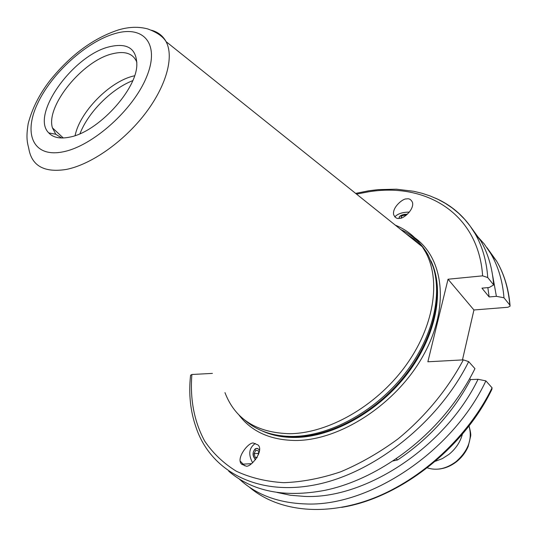 <?xml version="1.0" encoding="UTF-8"?>
<svg xmlns="http://www.w3.org/2000/svg" width="537" height="537" viewBox="0 0 537 537"><rect width="100%" height="100%" fill="white"/><g stroke="black" fill="none" stroke-linecap="round" stroke-linejoin="round"><path stroke-width="0.81" d="M212.437 373.39L191.89 374.497C189.897 399.394 194.179 421.632 204.751 441.199C212.967 453.255 223.479 463.256 236.293 471.204C250.323 477.755 266.097 481.582 283.61 482.676C301.881 482.065 320.884 478.454 340.612 471.828C360.394 463.498 379.578 452.49 398.145 438.81C425.089 416.665 447.663 389.285 463.35 359.871L427.861 361.784L448.039 279.227L473.936 309.977L507.935 307.258L510.103 306.157L509.821 305.063L503.981 297.78L496.396 296.33L489.147 296.954L481.957 288.147L489.247 287.483L493.664 284.925L487.75 277.548L482.622 275.85C478.548 213.672 426.143 182.177 368.288 191.863L356.528 194.105M493.664 284.925C492.395 268.171 488.093 253.471 480.756 240.824L470.889 227.091M489.147 296.954L487.844 287.61M277.045 492.442L290.389 495.255L304.627 496.41C365.569 499.336 445.307 446.959 478.051 379.276L485.884 380.881L492.073 387.801L491.872 389.379M239.146 478.91C255.766 494.496 277.696 502.833 304.929 503.914C368.677 507.331 452.476 451.966 485.884 380.881M503.981 297.78C502.619 281.106 498.255 266.453 490.892 253.806L484.179 243.879L476.312 235.132M69.669 137.123C97.747 132.203 136.821 89.887 136.841 64.588C136.532 48.525 127.41 42.584 109.474 46.759C73.207 55.076 30.179 115.025 48.76 132.907C53.21 137.653 60.184 139.063 69.669 137.123M136.881 62.326L136.868 62.299C133.243 53.492 125.061 50.659 112.314 53.814C82.624 60.688 45.598 106.037 52.425 127.84L55.788 134.25L61.674 137.996M224.969 392.621C235.112 419.209 256.753 432.903 289.899 433.708C328.355 433.265 375.732 406.334 404.824 366.885C433.97 327.429 441.286 280.999 425.707 252.35L422.351 246.805C415.484 236.918 406.462 229.688 395.279 225.131M244.758 420.075C257.082 431.01 273.199 436.467 293.101 436.44C329.08 436.024 372.953 412.691 402.186 377.048C431.419 341.391 442.931 297.518 433.198 266.976L428.412 255.558C421.928 243.771 412.711 235.092 400.777 229.534M134.572 75.784L133.592 76.012C109.783 81.389 79.711 112.018 75.113 135.606M132.726 80.637C112.273 88.598 89.786 110.635 80.946 131.35L79.959 133.733M254.088 443.361L257.975 444.925C264.728 450.637 249.671 469.17 245.543 465.848L241.697 464.23C235.099 458.41 249.98 440.179 254.088 443.361M259.532 450.053L258.787 449.201L256.76 448.361C252.598 450.483 252.007 454.094 255.001 459.195L255.666 459.672M399.622 218.297C396.991 218.975 394.997 217.74 393.634 214.585C392.117 207.054 403.482 198.113 406.496 198.972C409.12 198.26 411.147 199.469 412.557 202.603C414.175 210.148 402.636 219.237 399.622 218.297M409.355 212.128L408.852 212.102C402.294 212.216 397.608 213.82 394.789 216.914M407.375 214.25L406.838 214.209C402.213 214.451 399.635 215.612 399.119 217.693L399.515 218.311M392.769 460.994L397.581 459.961L396.199 458.685M255.27 443.461C248.967 447.965 248.087 454.423 252.638 462.82M473.936 309.977L462.458 359.918M448.039 279.227L482.622 275.85M463.35 359.871L468.673 361.623L474.95 368.644C468.586 381.465 460.853 393.849 451.745 405.797C419.243 448.717 370.094 480.991 325.013 490.315C284.61 497.92 252.524 491.55 228.735 471.224M469.694 378.592L470.607 379.599L478.051 379.276M191.89 374.497L190.581 375.242C188.521 393.829 190.353 411.235 196.072 427.459C210.41 470.486 256.384 496.483 315.454 484.783C374.37 473.225 438.87 421.988 468.673 361.623M496.396 296.33L492.63 275.535M397.581 459.961C428.969 438.924 453.309 412.134 470.607 379.599M240.321 461.216L244.738 465.794M462.444 434.05C460.316 441.978 455.832 448.751 448.979 454.362L442.36 458.625L435.292 461.303M259.532 450.006L257.498 448.429L255.27 448.778C252.189 452.496 252.316 456.135 255.639 459.699M258.505 454.678L258.143 453.45L258.854 451.986M257.169 457.443L255.263 457.544L256.908 457.873M258.143 453.45L254.108 453.651L255.726 450.308L258.512 450.852L259.103 452.825M254.108 453.651L255.263 457.544M407.395 214.236L404.2 214.391L401.058 215.404L399.233 216.888L399.474 218.311M406.334 215.149L404.703 214.961L404.925 216.169M401.515 217.847L401.226 216.257L404.703 214.961M401.173 217.955L401.226 216.257M487.75 277.548C486.535 260.754 482.266 246.033 474.943 233.387C465.337 217.203 452.127 205.436 435.306 198.093M509.821 305.063C508.411 288.436 504.015 273.803 496.638 261.157L487.012 247.718M422.351 246.805L166.074 41.624C162.993 36.523 156.905 32.301 147.809 28.951C138.64 26.474 128.826 26.81 118.355 29.944C93.196 38.288 70.434 55.11 50.062 80.409C39.456 94.062 32.166 108.461 28.192 123.611C26.179 136.364 26.897 141.278 28.723 148.165C31.542 165.785 44.021 172.88 66.152 169.464C90.666 164.731 123.033 142.258 144.587 114.401C166.181 86.538 174.357 57.009 166.074 41.624C162.933 35.838 158.026 32.025 151.367 30.2M115.314 33.495C86.665 41.45 51.512 73.341 37.442 103.856C22.984 134.425 33.589 157.999 63.205 151.803C92.619 146.098 133.27 109.796 146.52 77.08C160.207 44.269 144.124 25.091 115.314 33.495M267.332 432.809C275.609 435.702 284.697 437.091 294.612 436.977C330.376 436.574 373.96 413.409 402.992 378.014C432.017 342.599 443.448 299.008 433.762 268.621L433.198 266.976M265.271 432.11C274.152 435.601 284.039 437.286 294.941 437.172C331.671 436.789 376.591 412.268 405.542 375.39C434.507 338.498 444.274 293.846 432.231 264.13M420.404 245.248L406.811 234.367M420.854 245.604L413.805 238.945L405.764 233.521M261.908 430.815C271.675 435.366 282.804 437.581 295.283 437.467C332.806 437.105 378.82 411.456 407.664 373.376C436.547 335.296 444.884 289.852 430.909 260.781M238.831 414.832C251.464 431.681 270.487 440.233 295.894 440.488C340.31 440.367 395.809 404.341 422.72 356.474C449.858 308.627 444.368 258.854 414.792 237.797M420.276 245.147L407.637 235.025M249.195 486.992C277.246 511.19 324.12 517.178 372.973 498.403C421.746 479.548 468.425 436.333 492.073 387.801M427.264 467.834C436.735 470.929 446.388 468.821 456.222 461.505C468.405 450.603 472.647 438.756 468.969 425.962M480.756 240.824L474.943 233.387L470.15 226.064L464.727 219.371L458.732 213.343L452.235 207.987L445.28 203.308L437.91 199.308L430.177 195.971L422.116 193.3L413.765 191.286L396.34 189.192L378.196 189.621L368.939 190.749L355.628 193.387M510.049 305.425C508.667 288.805 504.196 274.051 496.638 261.157L490.892 253.806M432.916 266.11L433.762 268.621M278.582 435.453L278.354 435.822M412.638 203.04L412.557 202.603M251.524 463.666L241.697 464.23M291.39 436.447L290.96 437.145M63.265 137.975L52.425 127.84M428.412 255.558L425.707 252.35M55.788 134.25L48.76 132.907M491.879 389.379C463.451 448.617 399.427 498.222 341.66 507.358M469.016 425.901C470.546 431.466 471.077 434.963 470.593 436.406L468.183 446.469C465.653 452.389 461.8 457.437 456.631 461.625M456.484 461.739C450.932 466.015 445.019 468.465 438.756 469.083"/></g></svg>
